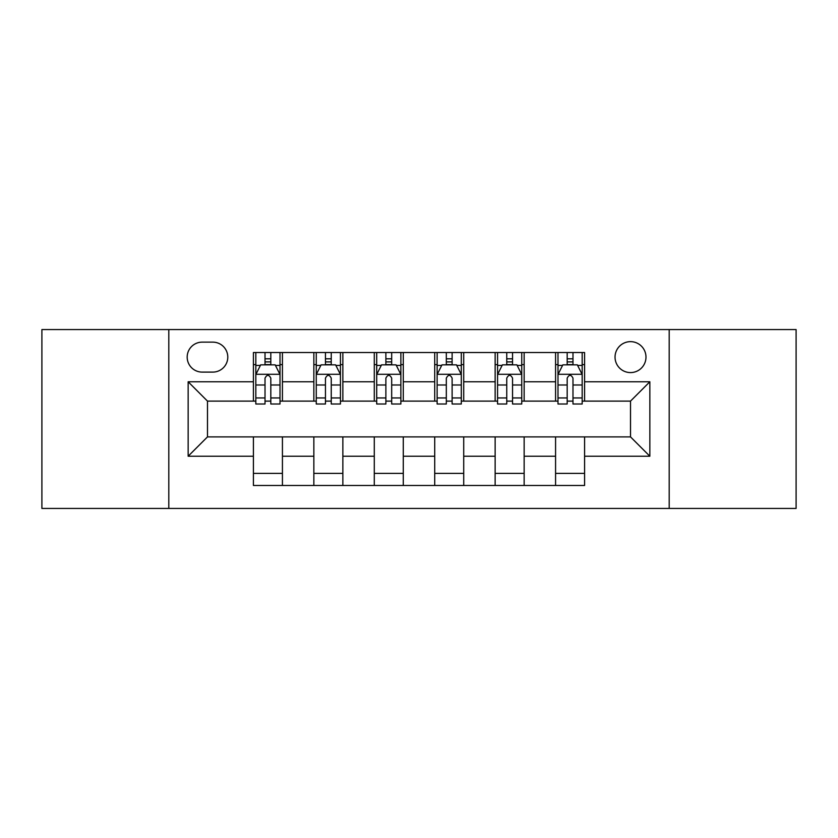 <?xml version="1.0" encoding="UTF-8"?>
<svg xmlns="http://www.w3.org/2000/svg" width="838" height="838" viewBox="0 0 838 838"><rect width="100%" height="100%" fill="white"/><g stroke="black" fill="none" stroke-linecap="round" stroke-linejoin="round"><path stroke-width="1.26" d="M630.511 341.642A15.472 15.472 0 0 0 615.04 357.114A15.472 15.472 0 0 0 630.511 372.585A15.472 15.472 0 0 0 645.983 357.114A15.472 15.472 0 0 0 630.511 341.642M669.195 508.436L796.1 508.436L796.1 329.564L669.195 329.564L669.195 508.436L168.805 508.436L168.805 329.564L41.9 329.564L41.9 508.436L168.805 508.436M202.168 372.103L212.8 372.103A14.99 14.99 0 0 0 227.789 357.114A14.99 14.99 0 0 0 212.8 342.134L202.168 342.134A14.99 14.99 0 0 0 187.178 357.114A14.99 14.99 0 0 0 202.168 372.103M669.195 329.564L168.805 329.564M253.411 456.228L188.152 456.228L188.152 381.772L253.411 381.772L253.411 401.109L207.489 401.109L207.489 436.891L253.411 436.891L253.411 485.474L584.589 485.474L584.589 436.891L630.511 436.891L630.511 401.109L584.589 401.109L584.589 381.772L649.848 381.772L649.848 456.228L584.589 456.228M584.589 381.772L584.589 352.526L253.411 352.526L253.411 381.772M555.573 352.526L555.573 401.109L557.993 401.109M567.179 401.109L572.983 401.109M582.169 401.109L584.589 401.109M555.573 401.109L521.739 401.109M495.143 352.526L495.143 401.109L497.563 401.109M506.749 401.109L512.552 401.109M495.143 401.109L461.298 401.109M434.713 352.526L434.713 401.109L437.132 401.109M446.319 401.109L452.122 401.109M434.713 401.109L400.868 401.109M374.282 352.526L374.282 401.109L376.702 401.109M385.878 401.109L391.681 401.109M374.282 401.109L340.438 401.109M313.852 352.526L313.852 401.109L316.261 401.109M325.448 401.109L331.251 401.109M313.852 401.109L280.007 401.109M253.411 401.109L255.831 401.109M265.018 401.109L270.821 401.109M253.411 436.891L282.427 436.891L282.427 485.474M584.589 436.891L282.427 436.891M282.427 352.526L282.427 401.109M253.411 364.614L255.831 364.614M265.018 364.614L270.821 364.614M280.007 364.614L282.427 364.614M253.411 473.386L282.427 473.386M313.852 436.891L313.852 485.474M342.857 352.526L342.857 401.109M313.852 364.614L316.261 364.614M325.448 364.614L331.251 364.614M340.438 364.614L342.857 364.614M342.857 436.891L342.857 485.474M313.852 473.386L342.857 473.386M374.282 436.891L374.282 485.474M403.288 436.891L403.288 485.474M374.282 473.386L403.288 473.386M403.288 352.526L403.288 401.109M374.282 364.614L376.702 364.614M385.878 364.614L391.681 364.614M400.868 364.614L403.288 364.614M434.713 436.891L434.713 485.474M463.718 436.891L463.718 485.474M434.713 473.386L463.718 473.386M463.718 352.526L463.718 401.109M434.713 364.614L437.132 364.614M446.319 364.614L452.122 364.614M461.298 364.614L463.718 364.614M495.143 436.891L495.143 485.474M524.148 436.891L524.148 485.474M495.143 473.386L524.148 473.386M524.148 352.526L524.148 401.109M495.143 364.614L497.563 364.614M506.749 364.614L512.552 364.614M521.739 364.614L524.148 364.614M555.573 436.891L555.573 485.474M555.573 473.386L584.589 473.386M555.573 364.614L557.993 364.614M567.179 364.614L572.983 364.614M582.169 364.614L584.589 364.614M207.489 401.109L188.152 381.772M207.489 436.891L188.152 456.228M649.848 381.772L630.511 401.109M649.848 456.228L630.511 436.891M270.821 358.811L265.018 358.811M280.007 397.956L270.821 397.956L270.821 404.01L280.007 404.01L280.007 374.523L275.168 364.855L260.67 364.855L255.831 374.523L255.831 404.01L265.018 404.01L265.018 397.956L255.831 397.956M255.831 374.523L255.831 352.526M280.007 374.523L280.007 352.526M265.018 364.855L265.018 352.526M270.821 352.526L270.821 364.855M270.821 397.956L270.821 378.148C268.883 374.418 266.955 374.418 265.018 378.148L265.018 397.956M331.251 358.811L325.448 358.811M340.438 397.956L331.251 397.956L331.251 404.01L340.438 404.01L340.438 374.523L335.598 364.855L321.101 364.855L316.261 374.523L316.261 404.01L325.448 404.01L325.448 397.956L316.261 397.956M316.261 374.523L316.261 352.526M340.438 374.523L340.438 352.526M325.448 364.855L325.448 352.526M331.251 352.526L331.251 364.855M331.251 397.956L331.251 378.148C329.324 374.418 327.386 374.418 325.448 378.148L325.448 397.956M391.681 358.811L385.878 358.811M400.868 397.956L391.681 397.956L391.681 404.01L400.868 404.01L400.868 374.523L396.039 364.855L381.531 364.855L376.702 374.523L376.702 404.01L385.878 404.01L385.878 397.956L376.702 397.956M376.702 374.523L376.702 352.526M400.868 374.523L400.868 352.526M385.878 364.855L385.878 352.526M391.681 352.526L391.681 364.855M391.681 397.956L391.681 378.148C389.754 374.418 387.816 374.418 385.878 378.148L385.878 397.956M452.122 358.811L446.319 358.811M461.298 397.956L452.122 397.956L452.122 404.01L461.298 404.01L461.298 374.523L456.469 364.855L441.961 364.855L437.132 374.523L437.132 404.01L446.319 404.01L446.319 397.956L437.132 397.956M437.132 374.523L437.132 352.526M461.298 374.523L461.298 352.526M446.319 364.855L446.319 352.526M452.122 352.526L452.122 364.855M452.122 397.956L452.122 378.148C450.184 374.418 448.257 374.418 446.319 378.148L446.319 397.956M512.552 358.811L506.749 358.811M521.739 397.956L512.552 397.956L512.552 404.01L521.739 404.01L521.739 374.523L516.899 364.855L502.402 364.855L497.563 374.523L497.563 404.01L506.749 404.01L506.749 397.956L497.563 397.956M497.563 374.523L497.563 352.526M521.739 374.523L521.739 352.526M506.749 364.855L506.749 352.526M512.552 352.526L512.552 364.855M512.552 397.956L512.552 378.148C510.614 374.418 508.687 374.418 506.749 378.148L506.749 397.956M572.983 358.811L567.179 358.811M582.169 397.956L572.983 397.956L572.983 404.01L582.169 404.01L582.169 374.523L577.33 364.855L562.832 364.855L557.993 374.523L557.993 404.01L567.179 404.01L567.179 397.956L557.993 397.956M557.993 374.523L557.993 352.526M582.169 374.523L582.169 352.526M567.179 364.855L567.179 352.526M572.983 352.526L572.983 364.855M572.983 397.956L572.983 378.148C571.055 374.418 569.117 374.418 567.179 378.148L567.179 397.956M313.852 456.228L282.427 456.228M313.852 381.772L282.427 381.772M374.282 381.772L342.857 381.772M374.282 456.228L342.857 456.228M434.713 381.772L403.288 381.772M434.713 456.228L403.288 456.228M495.143 381.772L463.718 381.772M495.143 456.228L463.718 456.228M555.573 381.772L524.148 381.772M555.573 456.228L524.148 456.228M279.882 374.282L255.957 374.282M255.831 365.431L260.377 365.431M275.461 365.431L280.007 365.431M265.018 384.988L255.831 384.988M280.007 384.988L270.821 384.988M270.821 361.89L265.018 361.89M340.312 374.282L316.387 374.282M316.261 365.431L320.807 365.431M335.891 365.431L340.438 365.431M325.448 384.988L316.261 384.988M340.438 384.988L331.251 384.988M331.251 361.89L325.448 361.89M400.753 374.282L376.817 374.282M376.702 365.431L381.238 365.431M396.322 365.431L400.868 365.431M385.878 384.988L376.702 384.988M400.868 384.988L391.681 384.988M391.681 361.89L385.878 361.89M461.183 374.282L437.247 374.282M437.132 365.431L441.678 365.431M456.762 365.431L461.298 365.431M446.319 384.988L437.132 384.988M461.298 384.988L452.122 384.988M452.122 361.89L446.319 361.89M521.613 374.282L497.688 374.282M497.563 365.431L502.109 365.431M517.193 365.431L521.739 365.431M506.749 384.988L497.563 384.988M521.739 384.988L512.552 384.988M512.552 361.89L506.749 361.89M582.043 374.282L558.118 374.282M557.993 365.431L562.539 365.431M577.623 365.431L582.169 365.431M567.179 384.988L557.993 384.988M582.169 384.988L572.983 384.988M572.983 361.89L567.179 361.89"/></g></svg>
